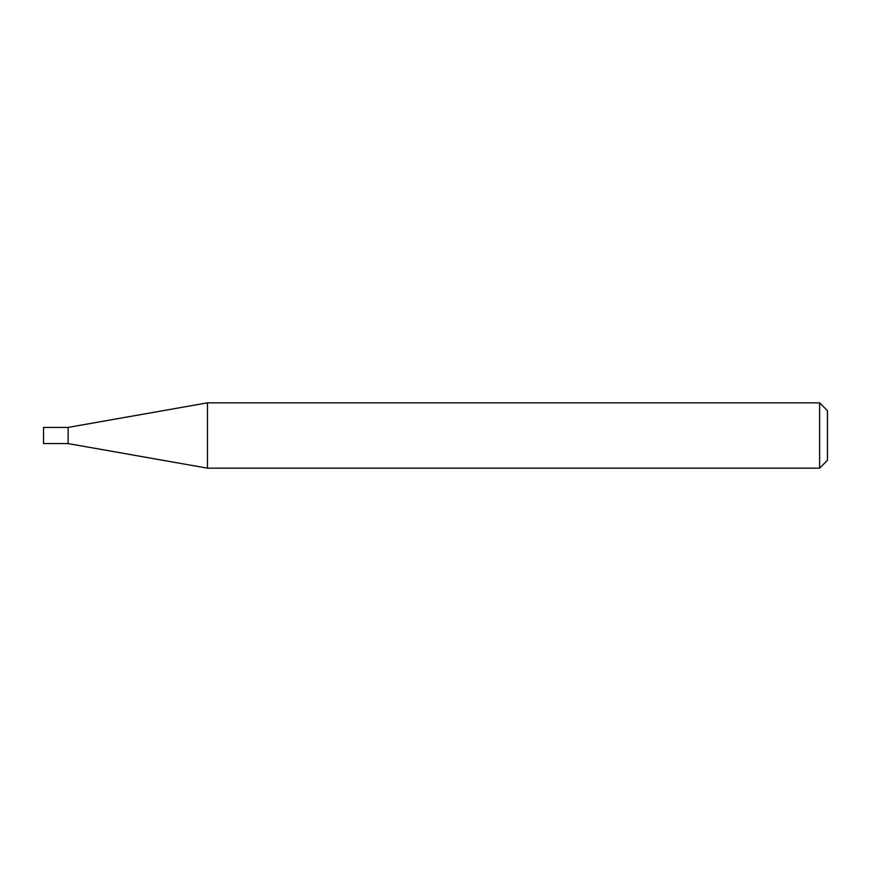 <?xml version="1.0" encoding="UTF-8"?>
<svg xmlns="http://www.w3.org/2000/svg" width="871" height="871" viewBox="0 0 871 871"><rect width="100%" height="100%" fill="white"/><g stroke="black" fill="none" stroke-linecap="round" stroke-linejoin="round"><path stroke-width="0.65" stroke-dasharray="4.36 3.27" d="M68.112 427.411L68.112 443.589M43.55 427.411L43.55 443.589M207.461 402.838L207.461 468.163M827.45 460.324L827.45 410.677M819.611 402.838L819.611 468.163"/><path stroke-width="1.31" d="M68.112 443.589L68.112 427.411L207.461 402.838L207.461 468.163L68.112 443.589L43.55 443.589L43.55 427.411L68.112 427.411M819.611 402.838L827.45 410.677L827.45 460.324L819.611 468.163L819.611 402.838L207.461 402.838M819.611 468.163L207.461 468.163"/></g></svg>
